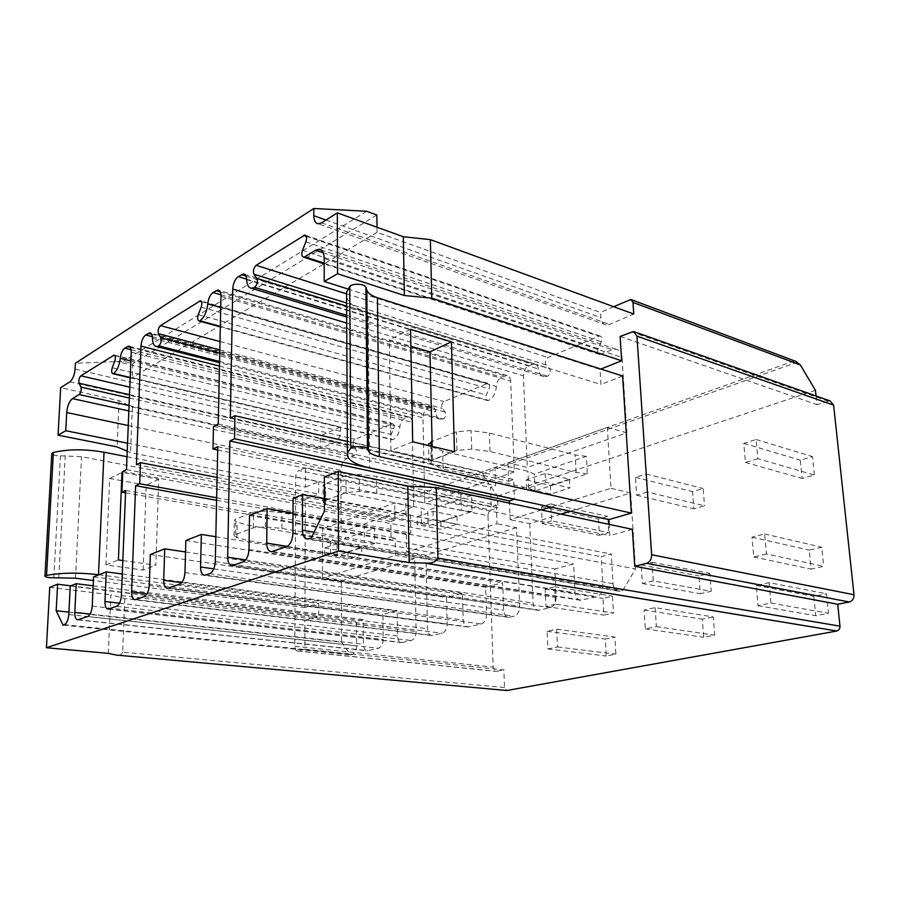 <?xml version="1.0" encoding="UTF-8"?>
<svg xmlns="http://www.w3.org/2000/svg" width="899" height="899" viewBox="0 0 899 899"><rect width="100%" height="100%" fill="white"/><g stroke="black" fill="none" stroke-linecap="round" stroke-linejoin="round"><path stroke-width="0.67" stroke-dasharray="4.5 3.37" d="M587.317 473.84L576.09 472.492L490.011 451.523L471.717 449.14L456.928 450.41L431.644 460.03L428.935 462.041L431.194 464.412L443.106 468.997L528.691 488.281L535.074 490.933L587.317 473.84L586.35 456.377L534.321 474.076L527.96 471.312L442.656 451.129L430.778 446.353L428.542 444.589M586.35 456.377L575.169 454.95L489.359 433.048L471.132 430.542L456.4 431.846L432.048 441.476M230.313 418.035L508.654 481.246L507.935 462.749L607.342 427.385L610.983 488.292L550.784 507.036M541.389 509.958L510.138 519.689L509.497 503.17M508.654 481.246L513.644 479.538L514.419 499.17M535.074 490.933L534.321 474.076M324.191 258.541L622.041 357.476L626.85 432.846L527.32 467.39L507.935 462.749M626.85 432.846L607.342 427.385M622.041 357.476C621.557 352.723 619.557 349.958 616.029 349.194L612.286 349.7L599.599 354.543C597.475 353.723 596.97 351.756 598.06 348.632L601.274 341.777C602.364 338.676 601.858 336.72 599.779 335.911L548.03 357.465C545.3 359.544 544.648 362.016 546.075 364.904L549.592 368.747C551.031 371.658 550.379 374.153 547.637 376.209L544.198 376.692C540.906 376.029 538.951 373.445 538.321 368.95C537.905 365.983 536.624 364.275 534.489 363.837L528.803 365.623C525.342 367.567 523.544 370.961 523.409 375.816L527.32 467.39M347.362 441.476L513.644 479.538M561.032 514.138L529.725 523.656L510.138 519.689M529.725 523.656L533.118 603.06C533.523 607.387 535.242 609.803 538.299 610.309L550.312 607.645C554.054 606.229 555.987 602.847 556.121 597.475L554.773 568.966L573.618 563.976L575.102 592.868C575.551 597.284 577.383 599.757 580.608 600.285L596.779 596.666C600.779 595.172 602.836 591.654 602.937 586.103L601.251 556.672L611.275 554.02L613.028 583.653C613.523 588.148 615.455 590.665 618.838 591.216L622.793 590.519L635.526 568.898L324.382 511.239M570.438 511.284L630.682 492.989L610.983 488.292M347.868 288.995L600.026 369.399L600.914 384.435L368.141 312.594L369.714 467.885M324.348 477.021L609.825 535.602L609.162 524.387M630.682 492.989L635.526 568.898M412.686 441.791L390.896 450.545L389.278 339.822L410.854 346.216M432.172 446.432L432.486 460.086L390.896 450.545M410.54 329.281L389.278 339.822M454.467 451.736L432.486 460.086M346.565 296.726C348.554 303.368 355.746 308.66 368.141 312.594M622.625 375.996L600.914 384.435M600.88 369.051L600.026 369.399M632.39 529.331L609.825 535.602M816.034 395.976L816.933 404.662L830.103 400.943M620.108 336.462L816.933 404.662M613.702 306.705L600.577 312.481L600.892 317.605C601.274 321.763 603.015 324.202 606.106 324.899L609.634 324.393L633.773 314.043M510.688 381.131C510.43 377.838 509.182 375.951 506.935 375.467L501.541 377.175C498.428 378.884 496.686 381.996 496.338 386.514C495.776 393.312 493.191 397.954 488.562 400.426L487.584 400.572C485.73 399.83 485.291 397.987 486.28 395.021L489.078 388.784C490.056 385.84 489.64 384.008 487.809 383.277L444.061 401.538C441.724 403.381 441.139 405.663 442.297 408.393L445.196 412.068C446.365 414.832 445.769 417.114 443.421 418.934L440.825 419.327C437.88 418.754 436.172 416.271 435.678 411.888C435.352 408.989 434.239 407.359 432.329 406.977L427.688 408.483C424.733 410.18 423.159 413.282 422.957 417.799L424.778 502.979L405.719 499.125L494.956 467.368L514.318 471.896L510.688 381.131L220.974 296.355M218.243 424.036L495.619 485.685L494.956 467.368M514.318 471.896L424.778 502.979M136.434 464.659L406.011 516.273L405.719 499.125M217.76 446.736L496.315 505.182L491.157 506.856L490.483 487.449L495.619 485.685M496.315 505.182L496.99 523.791L406.64 551.919L406.337 534.512L410.832 533.051L410.495 514.745L406.011 516.273M471.57 495.428L427.722 510.34L428.07 525.949L472.065 511.553L471.57 495.428L460.872 494.27L376.557 476.391L359.229 474.391L345.991 475.504L325.045 483.786L323.056 485.336L325.64 487.55L337.642 491.472L421.159 508.036L427.722 510.34M213.49 426.396L490.483 487.449M217.682 449.972L491.157 506.856M516.543 527.657L425.901 555.189L427.463 628.716C427.744 632.806 429.194 635.076 431.823 635.514L442.117 633.222C445.286 631.975 446.972 628.884 447.174 623.928L446.5 597.577L462.423 593.374L463.187 620.04C463.502 624.221 465.041 626.536 467.817 626.996L481.268 623.962C484.64 622.659 486.415 619.456 486.595 614.354L485.685 587.227L502.642 582.743L503.654 610.219C504.013 614.478 505.665 616.86 508.598 617.343L514.138 616.197C517.689 614.837 519.543 611.545 519.701 606.319L516.543 527.657L496.99 523.791M425.901 555.189L406.64 551.919M216.603 500.293L406.337 534.512M215.827 536.748L502.642 582.743M185.857 540.524L485.685 587.227M185.542 551.964L462.423 593.374M150.347 554.503L446.5 597.577M216.659 497.754L410.832 533.051M217.097 477.436L410.495 514.745M472.065 511.553L461.344 510.463L460.872 494.27M461.344 510.463L376.748 493.382L359.364 491.483L346.081 492.562L325.056 500.563L323.056 502.058L325.652 504.182L337.698 507.946L421.485 523.746L428.07 525.949M417.057 516.756L440.903 521.341L456.939 516.093L433.026 511.362L417.057 516.756L417.215 524.791L441.094 529.275L457.164 524.117L433.206 519.498L417.215 524.791M440.903 521.341L441.094 529.275M433.026 511.362L433.206 519.498M456.939 516.093L457.164 524.117M421.485 523.746L421.159 508.036M337.698 507.946L337.642 491.472M376.748 493.382L376.557 476.391M340.552 426.969L340.564 431.228C340.26 436.554 338.507 440.162 335.293 442.061L320.168 448.545L320.168 439.206L321.775 435.228L340.552 426.969L132.209 377.692L132.782 363.533L123.556 361.286L75.392 363.263M320.168 448.545L132.355 407L119.061 400.673L60.671 387.649M119.061 400.673L117.106 446.904M320.168 439.206L483.887 476.313L497.54 496.113L497.967 507.845L305.413 467.738L305.345 487.112L130.546 452.647L127.22 451.219M127.546 443.185L318.729 481.763L305.345 487.112M132.355 407L130.546 452.647M108.352 653.382L110.835 594.778L124.781 598.588L304.918 620.299L304.828 649.202L503.867 669.89L504.508 687.51L506.856 690.499M124.781 598.588L122.657 652.191L504.508 687.51M304.828 649.202L297.423 650.988C295.793 650.707 294.928 649.123 294.816 646.246L295.704 476.886C295.895 473.717 296.917 471.593 298.771 470.514L491.023 510.104L497.967 507.845M305.413 467.738L298.771 470.514M304.918 620.299L318.673 616.478L318.673 603.589L304.963 607.555L305.312 499.237L318.718 494.023L318.729 481.763M295.704 476.886L487.988 515.711L493.18 667.08L496.102 671.351L503.867 669.89M815.438 390.335L497.54 496.113M487.988 515.711C488.09 512.868 489.09 511.003 491.023 510.104M757.846 458.726L745.451 462.457L743.776 443.364L756.104 439.499L757.846 458.726L814.393 475.043L802.11 478.493L800.29 460.164L812.516 456.602L814.393 475.043M766.476 553.986L753.767 557.009L752.025 537.164L764.667 533.995L766.476 553.986L823.709 566.348L811.123 569.134L809.224 550.121L821.753 547.199L823.709 566.348M769.083 582.642L770.926 603.038L758.059 605.69L756.273 585.451L769.083 582.642L826.507 593.778L828.507 613.298L815.753 615.748L813.831 596.374L826.507 593.778M647.325 491.989L636.627 495.203L635.469 477.347L646.111 474.009L647.325 491.989L704.513 505.822L693.848 508.812L692.533 491.629L703.153 488.528L704.513 505.822M653.303 580.923L642.369 583.518L641.167 565.01L652.045 562.268L653.303 580.923L711.255 591.295L700.343 593.711L698.984 575.922L709.839 573.382L711.255 591.295M655.101 607.623L656.371 626.614L645.313 628.895L644.089 610.039L655.101 607.623L713.278 616.939L714.705 635.166L703.681 637.279L702.299 619.175L713.278 616.939M551.537 520.813L542.221 523.611L541.456 506.834L550.739 503.923L551.537 520.813L608.735 532.658L599.386 535.276L598.464 519.094L607.78 516.374L608.735 532.658M555.481 604.195L545.974 606.465L545.187 589.103L554.649 586.732L555.481 604.195L613.455 612.994L603.926 615.107L602.982 598.397L612.466 596.172L613.455 612.994M556.661 629.199L557.504 646.965L547.896 648.943L547.098 631.3L556.661 629.199L614.871 637.054L615.882 654.157L606.252 656.012L605.285 639.02L614.871 637.054M122.657 652.191C121.668 654.719 119.859 655.686 117.207 655.113L506.867 690.421M70.796 585.822L318.673 616.478M49.726 587.339L110.835 594.778M68.931 612.129L341.598 642.201L341.339 580.866L322.505 578.113L322.483 528.736L341.137 532.006L340.89 470.413C341.204 464.558 343.148 460.625 346.711 458.591L354.285 455.49C356.319 453.86 356.858 451.736 355.903 449.129L353.487 445.601C352.543 443.016 353.082 440.903 355.105 439.251L392.571 423.575C394.189 424.249 394.549 425.98 393.65 428.767L391.177 434.498C390.278 437.296 390.649 439.038 392.279 439.712L393.032 439.6C396.998 437.431 399.268 433.194 399.853 426.879C400.224 422.676 401.752 419.833 404.426 418.35L408.831 416.911C410.843 417.327 411.933 419.136 412.102 422.328L413.72 506.811L394.695 503.047L322.483 528.736M98.89 574.764L318.673 603.589M126.995 456.703L318.718 494.023M122.826 560.571L155.864 565.201L158.741 479.246L122.725 472.548M121.657 480.695L109.689 478.515L105.925 564.954L143.121 570.045L155.864 565.201M143.121 570.045L146.177 485.145L158.741 479.246M105.925 564.954L118.398 559.953M304.963 607.555L93.406 580.507M305.312 499.237L81.528 456.681L60.435 455.804C55.569 455.804 52.693 455.074 51.794 453.624M146.177 485.145L122.388 480.83M109.689 478.515L121.994 472.413M126.478 469.604L394.953 520.049L394.695 503.047M394.953 520.049L390.829 521.465L391.087 539.49L395.223 538.13L395.493 555.391L322.505 578.113M337.024 541.187L374.467 528.455L364.252 527.511L282.05 512.711L265.587 511.07L253.574 512.037L235.875 519.038L234.358 520.218L237.19 522.195L249.135 525.477L330.394 539.254L337.024 541.187L337.069 555.728L374.636 543.434L374.467 528.455M341.137 532.006L413.72 506.811M341.339 580.866L414.697 558.594L416.091 631.48C415.877 636.312 414.259 639.324 411.248 640.515L401.741 642.639C399.223 642.212 397.852 639.987 397.605 635.975L397.212 610.612L382.895 614.388L383.21 639.47C382.985 644.167 381.434 647.089 378.58 648.235L367.309 650.786C364.927 650.382 363.623 648.213 363.421 644.28L363.207 619.602L356.409 621.389L356.588 645.931C356.341 650.539 354.858 653.382 352.127 654.483L350.554 654.854L341.598 642.201M122.781 471.447L390.829 521.465M125.545 492.832L391.087 539.49M125.646 490.427L395.223 538.13M414.697 558.594L395.493 555.391M122.286 574L397.212 610.612M93.575 576.855L382.895 614.388M93.159 585.811L363.207 619.602M70.246 586.036L356.409 621.389M63.042 625.131L350.554 654.854M374.636 543.434L364.387 542.547L364.252 527.511M364.387 542.547L281.926 528.432L265.407 526.881L253.349 527.825L235.605 534.579L234.088 535.714L236.931 537.624L248.911 540.749L330.416 553.874L337.069 555.728M324.663 547.974L347.958 551.784L361.645 547.3L338.26 543.378L324.663 547.974L324.663 555.436L347.992 559.167L361.713 554.762L338.282 550.93L324.663 555.436M330.416 553.874L330.394 539.254M248.911 540.749L249.135 525.477M281.926 528.432L282.05 512.711M347.958 551.784L347.992 559.167M338.26 543.378L338.282 550.93M361.645 547.3L361.713 554.762M483.887 476.313L482.134 471.975L321.775 435.228M630.098 299.479L795.795 361.376M377.018 227.222L377.074 232.38L600.577 312.481M377.074 232.38L132.209 377.692M366.68 211.265L123.556 361.286M376.861 215.018L132.782 363.533M745.451 462.457L802.11 478.493M756.104 439.499L812.516 456.602M743.776 443.364L800.29 460.164M753.767 557.009L811.123 569.134M764.667 533.995L821.753 547.199M752.025 537.164L809.224 550.121M770.926 603.038L828.507 613.298M756.273 585.451L813.831 596.374M758.059 605.69L815.753 615.748M636.627 495.203L693.848 508.812M646.111 474.009L703.153 488.528M635.469 477.347L692.533 491.629M642.369 583.518L700.343 593.711M652.045 562.268L709.839 573.382M641.167 565.01L698.984 575.922M656.371 626.614L714.705 635.166M644.089 610.039L702.299 619.175M645.313 628.895L703.681 637.279M542.221 523.611L599.386 535.276M550.739 503.923L607.78 516.374M541.456 506.834L598.464 519.094M545.974 606.465L603.926 615.107M554.649 586.732L612.466 596.172M545.187 589.103L602.982 598.397M557.504 646.965L615.882 654.157M547.098 631.3L605.285 639.02M547.896 648.943L606.252 656.012M311.155 538.029L622.793 590.519M324.37 498.776L611.275 554.02M293.096 498.316L601.251 556.672M293.007 513.228L573.618 563.976M249.506 515.475L554.773 568.966M528.691 488.281L527.96 471.312M443.106 468.997L442.656 451.129M490.011 451.523L489.359 433.048M576.09 472.492L575.169 454.95M526.173 479.886L550.413 485.471L569.46 479.234L545.187 473.458L526.173 479.886L526.544 488.584L550.817 494.045L569.899 487.921L545.603 482.28L526.544 488.584M550.413 485.471L550.817 494.045M545.187 473.458L545.603 482.28M569.46 479.234L569.899 487.921M346.711 323.067L523.409 375.816M245.685 559.897L533.118 603.06M321.516 222.873L609.634 324.393M220.176 291.827L504.811 375.793M219.48 366.073L422.957 417.799M215.288 561.673L519.701 606.319M147.065 593.812L427.463 628.716M152.38 336.709L427.688 408.483M151.616 334.181L430.587 407.258M152.482 338.294L435.678 411.888M219.581 361.477L443.421 418.934M219.761 353.161L445.196 412.068M219.828 349.857L442.297 408.393M220.008 341.564L444.061 401.538M201.421 301.614L486.797 383.423M201.174 307.121L489.078 388.784M198.286 314.639L486.28 395.021M220.334 326.371L488.562 400.426M220.738 307.57L496.338 386.514M220.929 294.827L501.541 377.175M209.658 573.663L514.138 616.197M205.635 575.068L509.755 617.231M213.771 568.865L503.654 610.219M184.98 572.607L486.595 614.354M179.609 584.204L481.268 623.962M168.338 588.16L468.862 626.895M181.665 582.664L463.187 620.04M149.268 585.507L447.174 623.928M144.211 596.633L442.117 633.222M135.816 599.577L432.767 635.424M325.652 504.182L325.64 487.55M325.056 500.563L325.045 483.786M346.081 492.562L345.991 475.504M359.364 491.483L359.229 474.391M75.089 369.107L340.564 431.228M69.897 381.828L335.293 442.061M294.816 646.246L493.18 667.08M297.94 650.932L496.641 671.306M128.254 425.53L340.89 470.413M75.494 578.214L81.528 456.681M53.839 577.765L60.435 455.804M58.783 577.551L65.256 455.568M128.838 410.933L346.711 458.591M129.063 405.584L354.285 455.49M129.366 398.032L355.903 449.129M129.501 394.683L353.487 445.601M129.804 387.143L355.105 439.251M114.937 355.644L391.795 423.699M114.769 360.982L393.65 428.767M112.251 367.77L391.177 434.498M130.186 377.468L393.032 439.6M130.849 360.949L399.853 426.879M131.097 349.745L404.426 418.35M130.344 347.351L407.213 417.158M131.209 352.183L412.102 422.328M121.41 595.554L416.091 631.48M116.589 606.331L411.248 640.515M108.903 609.028L402.606 642.56M119.511 603.207L397.605 635.975M92.226 606.095L383.21 639.47M87.653 616.489L378.58 648.235M78.404 619.737L368.084 650.707M90.091 614.073L363.421 644.28M68.807 614.545L356.588 645.931M64.413 624.648L352.127 654.483M236.931 537.624L237.19 522.195M235.605 534.579L235.875 519.038M253.349 527.825L253.574 512.037M265.407 526.881L265.587 511.07M631.278 331.81L827.9 401.111M797.57 362.117L482.763 473.649M794.098 360.982L482.134 471.975M326 220.041L600.892 317.605M323.168 252.754L612.286 349.7M246.629 279.173L528.803 365.623M245.888 275.993L532.208 364.174M246.652 279.668L538.321 368.95M346.666 315.291L547.637 376.209M346.621 306.121L549.592 368.747M346.598 302.997L546.075 364.904M346.553 293.849L548.03 357.465M306.256 236.313L598.431 336.102M305.862 241.853L601.274 341.777M302.491 250.27L598.06 348.632M324.202 263.193L600.914 354.363M308.874 538.827L620.389 591.092M314.032 532.197L613.028 583.653M292.894 533.658L602.937 586.103M286.545 546.671L596.779 596.666M272.667 551.537L582.013 600.161M287.163 546.401L575.102 592.868M249.001 549.491L556.121 597.475M243.067 561.931L550.312 607.645M233.088 565.437L539.557 610.196M431.194 464.412L430.778 446.353M431.644 460.03L431.329 446.23M456.928 450.41L456.4 431.846M471.717 449.14L471.132 430.542M506.935 375.467L218.817 290.298M432.329 406.977L150.47 333.035M440.825 419.327L219.558 362.668M487.809 383.277L200.769 300.907M487.584 400.572L220.322 326.854M508.598 617.343L204.579 575.248M467.817 626.996L167.405 588.317M431.823 635.514L134.985 599.723M323.056 502.058L323.056 485.336M297.423 650.988L496.102 671.351M117.207 655.113L506.53 690.443M114.42 355.15L392.571 423.575M130.175 377.805L392.279 439.712M129.265 346.306L408.831 416.911M108.15 609.151L401.741 642.639M77.73 619.849L367.309 650.786M234.088 535.714L234.358 520.218M634.705 331.911L633.514 331.495M631.649 299.772L630.873 299.479M606.106 324.899L318.201 223.806M616.029 349.194L320.853 249.843M534.489 363.837L244.438 274.296M544.198 376.692L346.677 317.021M599.779 335.911L305.435 235.257M599.599 354.543L324.202 263.924M618.838 591.216L307.413 539.063M580.608 600.285L271.352 551.75M538.299 610.309L231.942 565.617M428.935 462.041L428.565 445.567"/><path stroke-width="1.35" d="M432.048 441.476L428.542 444.589M550.784 507.036L541.389 509.958M514.419 499.17L509.407 500.912L509.497 503.17M346.677 317.021L251.506 288.264C248.562 287.759 246.944 284.893 246.652 279.668C246.45 276.218 245.393 274.33 243.494 274.004L238.235 276.6C234.999 279.184 233.178 283.331 232.751 289.04L230.313 418.035L234.942 415.731L347.362 441.476M234.942 415.731L234.527 438.779L514.43 499.271M234.527 438.779L229.874 440.982L509.407 500.912M229.874 440.982L227.672 557.2C227.773 562.347 229.189 565.156 231.942 565.617L243.067 561.931C246.573 560.077 248.551 555.93 249.001 549.491L249.506 515.475L267.104 508.542L266.722 543.097C266.868 548.379 268.408 551.267 271.352 551.75L286.545 546.671C290.355 544.682 292.467 540.344 292.894 533.658L293.096 498.316L302.57 494.585L302.435 530.208C302.626 535.602 304.289 538.557 307.413 539.063L311.155 538.029L324.382 511.239L324.348 477.021L338.26 471.436L407.798 486.056L436.273 487.584L437.948 558.122L839.981 626.154L837.699 604.24L634.739 566.28L646.583 563.302C649.91 562.021 651.595 559.178 651.64 554.75L636.942 336.147L633.514 331.495L620.108 336.462L621.659 360.757L600.88 369.051M570.438 511.284L561.032 514.138M621.659 360.757L431.767 298.131L404.381 295.524L337.552 273.745L324.213 281.454L324.191 258.541C324.022 252.934 322.325 249.832 319.1 249.248L315.583 250.203L304.783 256.799L324.202 263.193M324.213 281.454L347.868 288.995M367.466 448.837L365.904 287.298L366.814 290.074C367.994 293.231 371.534 295.771 377.434 297.715L622.625 375.996L631.356 513.093L379.356 456.591C373.265 455.175 369.624 453.287 368.41 450.927L367.466 448.837C366.725 446.196 353.374 445.78 350.756 448.331L347.43 452.759C346.25 459.187 353.678 464.232 369.714 467.885L608.881 519.6L609.162 524.387M451.422 341.811L410.54 329.281L412.686 441.791L454.467 451.736L451.422 341.811L429.98 351.88L410.854 346.216M429.98 351.88L432.172 446.432M631.356 513.093L608.881 519.6M365.904 287.298C365.174 283.792 352.284 283.095 349.756 286.433L346.542 292.265L346.565 296.726M436.273 487.584L632.39 529.331L634.739 566.28M431.767 298.131L430.374 239.651L403.325 236.729L404.381 295.524M613.702 306.705L630.873 299.479L632.997 302.401L633.773 314.043L430.374 239.651M632.997 302.401L800.346 364.949L815.438 390.335L816.034 395.976M403.325 236.729L337.327 212.872L321.516 222.873L318.201 223.806C315.38 223.278 313.908 220.57 313.785 215.704L326 220.041M337.552 273.745L337.327 212.872M313.785 215.704L313.796 208.501L75.392 363.263L75.089 369.107C74.493 375.198 72.763 379.445 69.897 381.828L60.671 387.649L58.064 435.161L65.762 430.722L66.728 412.551C67.38 405.82 69.29 401.168 72.459 398.605L79.146 394.526L129.063 405.584M305.435 235.257L304.828 235.044C306.705 235.808 307.053 238.078 305.862 241.853L302.491 250.27C301.3 254.08 301.659 256.361 303.559 257.136L304.783 256.799M304.828 235.044L256.148 265.306C253.552 267.992 252.81 270.97 253.934 274.229L256.889 278.443L346.621 306.121M251.506 288.264L254.664 287.388C257.283 284.725 258.024 281.747 256.889 278.443M79.146 394.526C80.989 392.515 81.595 390.042 80.944 387.109L79.09 383.221C78.449 380.322 79.045 377.861 80.888 375.827L114.162 355.083C115.51 355.734 115.713 357.701 114.769 360.982L112.251 367.77C111.296 371.073 111.51 373.051 112.881 373.714L113.544 373.534C117.117 370.748 119.353 365.691 120.252 358.353C120.848 353.476 122.354 350.082 124.77 348.16L128.703 346.16C130.422 346.497 131.254 348.497 131.209 352.183L126.478 469.604L122.781 471.447L121.927 492.191L125.646 490.427L121.41 595.554C120.915 601.24 119.309 604.825 116.589 606.331L108.15 609.151C105.981 608.747 104.925 606.184 104.969 601.498L106.251 571.865L93.575 576.855L92.226 606.095C91.72 611.601 90.192 615.062 87.653 616.489L77.73 619.849C75.696 619.445 74.718 616.961 74.797 612.388L76.213 583.687L70.246 586.036L68.807 614.545C68.29 619.917 66.829 623.277 64.413 624.648L63.042 625.131L56.176 610.724L57.592 584.181L49.726 587.339L46.422 647.73L338.552 551.053L338.26 471.436M219.558 362.668L156.527 346.531C153.987 346.081 152.628 343.339 152.482 338.294C152.369 334.956 151.493 333.147 149.841 332.866L145.683 334.967C142.997 337.159 141.424 340.878 140.963 346.115L136.434 464.659L140.48 462.659L139.693 483.763L135.637 485.685L131.58 591.89C131.557 596.689 132.692 599.296 134.985 599.723L144.211 596.633C147.088 595.059 148.773 591.351 149.268 585.507L150.347 554.503L164.719 548.851L163.719 580.282C163.742 585.204 164.967 587.879 167.405 588.317L179.609 584.204C182.711 582.53 184.497 578.664 184.98 572.607L185.857 540.524L201.354 534.433L200.556 566.988C200.623 572.034 201.96 574.787 204.579 575.248L209.658 573.663C212.951 571.899 214.827 567.898 215.288 561.673L217.76 446.736L212.984 448.994L213.49 426.396L218.243 424.036L220.974 296.355C220.952 292.523 219.952 290.422 217.963 290.051L213.029 292.501C210.13 294.76 208.388 298.547 207.793 303.862L220.738 307.57M200.769 300.907L200.376 300.794C201.96 301.491 202.23 303.604 201.174 307.121L198.286 314.639C197.229 318.167 197.499 320.291 199.106 321.01L199.994 320.763C204.275 317.493 206.871 311.852 207.793 303.862M200.376 300.794L160.494 325.629C158.325 327.944 157.662 330.641 158.505 333.72L160.831 337.766L219.761 353.161M156.527 346.531L158.842 345.879C161.022 343.587 161.685 340.878 160.831 337.766M212.984 448.994L217.682 449.972M135.637 485.685L216.603 500.293M201.354 534.433L215.827 536.748M164.719 548.851L185.542 551.964M139.693 483.763L216.659 497.754M140.48 462.659L217.097 477.436M58.064 435.161L117.106 446.904L127.22 451.219M65.762 430.722L127.546 443.185M338.552 551.053L409.169 562.605L425.272 563.066L836.89 631.008L506.856 690.499L116.308 655.079L108.352 653.382L46.422 647.73M836.857 630.907C838.981 630.278 840.026 628.693 839.981 626.154M646.583 563.302L849.274 601.97L837.699 604.24M849.274 601.97C852.499 600.948 854.084 598.543 854.005 594.733L651.64 554.75M634.705 331.911L830.103 400.943L833.62 405.146L854.005 594.733M57.592 584.181L70.796 585.822M56.176 610.724L68.931 612.129M93.406 580.507L75.494 578.214L53.839 577.765C48.591 577.799 45.624 577.259 44.95 576.135L46.546 575.36C61.604 572.674 78.921 572.449 98.497 574.708L98.89 574.764M51.794 453.624L53.378 452.467C68.099 449.028 84.978 448.949 104.014 452.231L126.995 456.703M122.725 472.548L121.994 472.413L118.398 559.953L122.826 560.571M122.388 480.83L121.657 480.695M121.927 492.191L125.545 492.832M106.251 571.865L122.286 574M76.213 583.687L93.159 585.811M836.89 631.008L425.373 563.201M409.169 562.605L407.798 486.056M425.272 563.066C431.677 563.617 435.903 561.976 437.948 558.122M800.346 364.949L795.795 361.376L631.649 299.772M313.796 208.501L366.68 211.265L376.861 215.018L377.018 227.222M302.57 494.585L324.37 498.776M267.104 508.542L293.007 513.228M232.751 289.04L346.711 323.067M227.672 557.2L245.685 559.897M379.356 456.591L377.434 297.715M350.756 448.331L349.756 286.433M216.03 290.602L220.176 291.827M140.963 346.115L219.48 366.073M131.58 591.89L147.065 593.812M145.683 334.967L152.38 336.709M148.301 333.315L151.616 334.181M158.842 345.879L219.581 361.477M158.505 333.72L219.828 349.857M160.494 325.629L220.008 341.564M199.466 301.053L201.421 301.614M199.994 320.763L220.334 326.371M213.029 292.501L220.929 294.827M200.556 566.988L213.771 568.865M163.719 580.282L181.665 582.664M98.497 574.708L104.014 452.231M66.728 412.551L128.254 425.53M46.546 575.36L53.378 452.467M72.459 398.605L128.838 410.933M80.944 387.109L129.366 398.032M79.09 383.221L129.501 394.683M80.888 375.827L129.804 387.143M113.476 355.285L114.937 355.644M113.544 373.534L130.186 377.468M120.252 358.353L130.849 360.949M124.77 348.16L131.097 349.745M127.276 346.576L130.344 347.351M104.969 601.498L119.511 603.207M74.797 612.388L90.091 614.073M833.62 405.146L636.942 336.147M315.583 250.203L323.168 252.754M238.235 276.6L246.629 279.173M241.404 274.611L245.888 275.993M254.664 287.388L346.666 315.291M253.934 274.229L346.598 302.997M256.148 265.306L346.553 293.849M303.57 235.403L306.256 236.313M302.435 530.208L314.032 532.197M266.722 543.097L287.163 546.401M368.41 450.927L366.814 290.074M431.329 446.23L431.228 441.802M346.542 292.265L347.43 452.759M218.817 290.298L217.963 290.051M150.47 333.035L149.841 332.866M220.322 326.854L199.106 321.01M44.95 576.135L51.805 453.489M112.881 373.714L130.175 377.805M128.703 346.16L129.265 346.306M320.853 249.843L319.1 249.248M244.438 274.296L243.494 274.004M324.202 263.924L303.559 257.136M428.565 445.567L428.531 443.892"/></g></svg>
